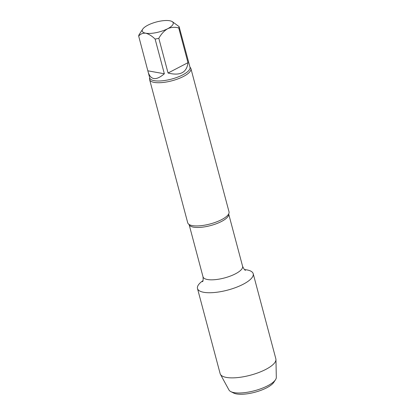 <?xml version="1.0" encoding="UTF-8"?>
<svg xmlns="http://www.w3.org/2000/svg" width="415" height="415" viewBox="0 0 415 415"><rect width="100%" height="100%" fill="white"/><g stroke="black" fill="none" stroke-linecap="round" stroke-linejoin="round"><path stroke-width="0.62" d="M172.298 21.637L179.104 26.617L189.997 67.23A20.833 6.713 165.1 0 1 171.587 79.078A20.833 6.713 165.1 0 1 149.727 77.947L149.81 77.812M168.054 73.014L187.979 62.67L178.746 27.971C175.021 26.892 171.307 27.151 167.613 28.744C164.07 30.907 161.139 34.097 158.821 38.315L168.054 73.014C180.157 76.07 186.797 72.62 187.979 62.67M147.922 70.83L164.345 73.766L155.117 39.067C151.921 35.975 148.793 34.02 145.732 33.2C142.827 32.956 140.478 33.931 138.688 36.131L148.269 72.459C150.961 80.194 156.325 80.635 164.345 73.766M138.688 36.131A20.833 6.713 165.1 0 1 139.046 34.777L140.519 32.474M147.839 25.206A16.024 5.167 165.1 0 1 169.719 20.75A16.024 5.167 165.1 0 1 171.836 21.404A16.024 5.167 165.1 0 1 167.613 28.744A16.024 5.167 165.1 0 1 145.732 33.2A16.024 5.167 165.1 0 1 142.713 29.154A16.024 5.167 165.1 0 1 147.839 25.206M158.821 38.315A20.833 6.713 165.1 0 1 155.117 39.067M179.104 26.617A20.833 6.713 165.1 0 1 178.746 27.971M253.197 273.693A28.822 9.291 165.1 0 0 246.915 269.906A28.822 9.291 165.1 0 0 244.518 269.594A28.822 9.291 165.1 0 1 246.915 269.906A28.822 9.291 165.1 0 1 244.777 283.388A28.822 9.291 165.1 0 1 206.841 292.663A28.822 9.291 165.1 0 1 202.987 280.644A28.822 9.291 165.1 0 0 197.488 288.513L220.142 373.65A28.822 9.291 165.1 0 0 220.417 374.33A28.822 9.291 165.1 0 0 250.385 375.212A28.822 9.291 165.1 0 0 275.954 359.551A28.822 9.291 165.1 0 0 275.851 358.825L253.197 273.693A28.822 9.291 165.1 0 1 227.731 290.08A28.822 9.291 165.1 0 1 197.488 288.513M190.013 67.277A21.367 6.884 165.1 0 1 190.916 68.615L229.018 211.811A21.367 6.884 165.1 0 1 228.276 214.576A21.367 6.884 165.1 0 1 210.14 223.96A21.367 6.884 165.1 0 1 189.738 224.826A21.367 6.884 165.1 0 1 187.72 222.803L149.618 79.602A21.367 6.884 165.1 0 1 149.737 77.989M190.916 68.615A21.367 6.884 165.1 0 1 172.038 80.764A21.367 6.884 165.1 0 1 149.618 79.602M275.954 359.551L276.312 377.38A24.573 7.921 165.1 0 1 275.498 379.746L273.77 382.36A22.083 7.117 165.1 0 1 254.914 392.237A22.083 7.117 165.1 0 1 233.645 393.041L230.844 391.625A24.573 7.921 165.1 0 1 228.966 389.981L220.417 374.33M275.498 379.746A24.573 7.921 165.1 0 1 254.514 390.733A24.573 7.921 165.1 0 1 230.844 391.625M203.018 276.831L189.084 224.474A20.48 6.599 165.1 0 0 210.571 225.578A20.48 6.599 165.1 0 0 228.665 213.943L242.593 266.3A20.48 6.599 165.1 0 1 224.505 277.941A20.48 6.599 165.1 0 1 203.018 276.831C203.272 279.741 203.101 281.37 202.504 281.718M142.713 29.154L140.177 32.993M171.836 21.404L172.443 21.71M242.593 266.3C243.823 268.951 244.783 270.279 245.467 270.284M148.269 72.459L149.727 77.947"/></g></svg>
